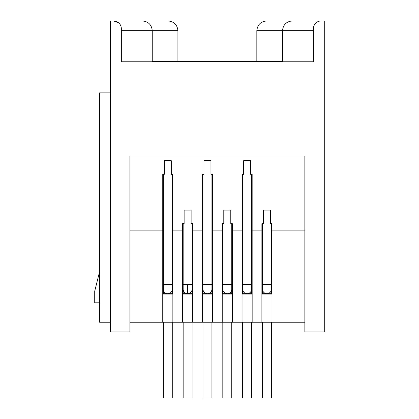 <?xml version="1.0" encoding="UTF-8"?>
<svg xmlns="http://www.w3.org/2000/svg" width="419" height="419" viewBox="0 0 419 419"><rect width="100%" height="100%" fill="white"/><g stroke="black" fill="none" stroke-linecap="round" stroke-linejoin="round"><path stroke-width="0.63" d="M110.464 92.871L99.575 92.871L99.575 322.242L110.464 322.242M129.9 230.879L162.75 230.879L162.75 322.242L172.858 322.242L172.858 174.314L171.303 174.314L171.303 160.713L164.306 160.713L164.306 174.314L162.75 174.314L162.75 230.879M252.165 230.879L252.165 322.242L261.885 322.242L261.885 230.879L252.165 230.879L252.165 174.314L250.609 174.314L250.609 160.713L243.612 160.713L243.612 174.314L242.056 174.314L242.056 230.879L232.341 230.879L232.341 322.242L242.056 322.242L242.056 230.879M261.885 230.879L261.885 223.688L263.441 223.688L263.441 210.081L270.438 210.081L270.438 223.688L271.994 223.688L271.994 230.879L304.843 230.879M172.858 230.879L182.579 230.879L182.579 223.688L184.135 223.688L184.135 210.081L191.132 210.081L191.132 223.688L192.688 223.688L192.688 230.879L202.403 230.879L202.403 174.314L203.959 174.314L203.959 160.713L210.956 160.713L210.956 174.314L212.512 174.314L212.512 230.879L222.232 230.879L222.232 223.688L223.788 223.688L223.788 210.081L230.785 210.081L230.785 223.688L232.341 223.688L232.341 230.879M118.577 22.773L113.575 20.95L142.533 20.95C148.399 21.568 151.636 24.81 152.254 30.671L121.348 30.671L121.348 61.771L121.348 28.728A7.778 7.778 0 0 0 113.575 20.95L110.464 20.95L110.464 331.958L129.9 331.958L129.9 156.046L304.843 156.046L304.843 331.958L324.28 331.958L324.28 20.95L142.533 20.95C148.399 21.568 151.636 24.81 152.254 30.671L152.254 61.771M152.254 30.671L177.913 30.671C177.295 24.81 174.053 21.568 168.192 20.95C174.053 21.568 177.295 24.81 177.913 30.671L177.913 61.384L152.254 61.384M282.49 61.771L282.49 30.671C283.108 24.81 286.35 21.568 292.211 20.95C286.35 21.568 283.108 24.81 282.49 30.671L256.831 30.671C257.449 24.81 260.691 21.568 266.552 20.95C260.691 21.568 257.449 24.81 256.831 30.671L256.831 61.384L177.913 61.384M282.49 61.384L256.831 61.384M192.101 291.142L192.688 291.142M202.403 291.142L202.99 291.142M211.93 291.142L212.512 291.142M222.232 291.142L222.814 291.142M231.754 291.142L232.341 291.142M242.056 291.142L242.643 291.142M99.575 271.701L94.72 291.142L94.72 302.801L99.575 302.801M121.348 61.771L313.396 61.771L313.396 30.671L282.49 30.671M321.174 20.95A7.778 7.778 0 0 0 313.396 28.728L313.396 61.771M271.412 322.242L271.412 398.05L262.467 398.05L262.467 322.242M271.412 284.726L262.467 284.726L262.467 289.194A4.473 4.473 0 0 0 266.94 293.667A4.473 4.473 0 0 0 271.412 289.194L271.412 223.688M262.467 284.726L262.467 223.688M251.583 322.242L251.583 398.05L242.643 398.05L242.643 322.242M242.643 174.314L242.643 289.194A4.473 4.473 0 0 0 247.11 293.667A4.473 4.473 0 0 0 251.583 289.194L251.583 174.314M231.754 223.688L231.754 284.726L222.814 284.726L222.814 223.688M227.287 293.667A4.473 4.473 0 0 0 231.754 289.194L231.754 293.667L227.287 293.667A4.473 4.473 0 0 1 222.814 289.194L222.814 293.667L227.287 293.667M231.754 322.242L231.754 398.05L222.814 398.05L222.814 322.242M211.93 322.242L211.93 398.05L202.99 398.05L202.99 322.242M202.99 174.314L202.99 289.194A4.473 4.473 0 0 0 207.457 293.667A4.473 4.473 0 0 0 211.93 289.194L211.93 174.314M192.101 322.242L192.101 398.05L183.161 398.05L183.161 322.242M183.161 223.688L183.161 289.194A4.473 4.473 0 0 0 187.633 293.667A4.473 4.473 0 0 0 192.101 289.194L192.101 223.688M172.277 322.242L172.277 398.05L163.337 398.05L163.337 322.242M163.337 174.314L163.337 289.194A4.473 4.473 0 0 0 167.804 293.667A4.473 4.473 0 0 0 172.277 289.194L172.277 174.314M192.688 230.879L192.688 322.242L202.403 322.242L202.403 230.879M212.512 230.879L212.512 322.242L222.232 322.242L222.232 230.879M172.858 322.242L182.579 322.242L182.579 230.879M202.403 284.339L202.99 284.339M211.93 284.339L212.512 284.339M182.579 284.339L183.161 284.339M192.101 284.339L192.688 284.339M242.056 284.339L242.643 284.339M251.583 284.339L252.165 284.339M222.232 284.339L222.814 284.339M231.754 284.339L232.341 284.339M162.75 284.339L163.337 284.339M172.277 284.339L172.858 284.339M304.843 322.242L271.994 322.242L271.994 230.879M271.994 284.339L271.412 284.339M262.467 284.339L261.885 284.339M129.9 322.242L162.75 322.242M162.75 294.054L172.858 294.054M202.403 322.242L212.512 322.242M202.403 294.054L212.512 294.054M242.056 322.242L252.165 322.242M242.056 294.054L252.165 294.054M271.994 294.054L261.885 294.054M261.885 322.242L271.994 322.242M182.579 322.242L192.688 322.242M182.579 294.054L192.688 294.054M222.232 322.242L232.341 322.242M222.232 294.054L232.341 294.054M262.467 294.054L262.467 293.667L271.412 293.667L271.412 289.194M242.643 294.054L242.643 293.667L251.583 293.667L251.583 289.194M242.643 284.726L251.583 284.726M202.99 294.054L202.99 293.667L211.93 293.667L211.93 289.194M202.99 284.726L211.93 284.726M183.161 284.726L187.633 284.726L187.633 293.667L192.101 293.667L192.101 289.194M192.101 284.726L187.633 284.726M183.161 294.054L183.161 293.667L187.633 293.667M163.337 294.054L163.337 293.667L172.277 293.667L172.277 289.194M163.337 284.726L172.277 284.726M162.75 296.971L172.858 296.971M202.403 296.971L212.512 296.971M242.056 296.971L252.165 296.971M271.994 296.971L261.885 296.971M182.579 296.971L192.688 296.971M222.232 296.971L232.341 296.971M261.885 281.421L262.467 281.421M271.412 281.421L271.994 281.421M162.75 281.421L163.337 281.421M172.277 281.421L172.858 281.421M202.403 281.421L202.99 281.421M211.93 281.421L212.512 281.421M222.232 281.421L222.814 281.421M231.754 281.421L232.341 281.421M242.056 281.421L242.643 281.421M251.583 281.421L252.165 281.421M182.579 281.421L183.161 281.421M192.101 281.421L192.688 281.421M271.412 294.054L271.412 293.667M262.467 293.667L262.467 289.194M251.583 294.054L251.583 293.667M242.643 293.667L242.643 289.194M231.754 294.054L231.754 293.667M231.754 284.726L231.754 289.194M222.814 284.726L222.814 289.194M222.814 294.054L222.814 293.667M211.93 294.054L211.93 293.667M202.99 293.667L202.99 289.194M192.101 294.054L192.101 293.667M183.161 293.667L183.161 289.194M172.277 294.054L172.277 293.667M163.337 293.667L163.337 289.194"/></g></svg>
